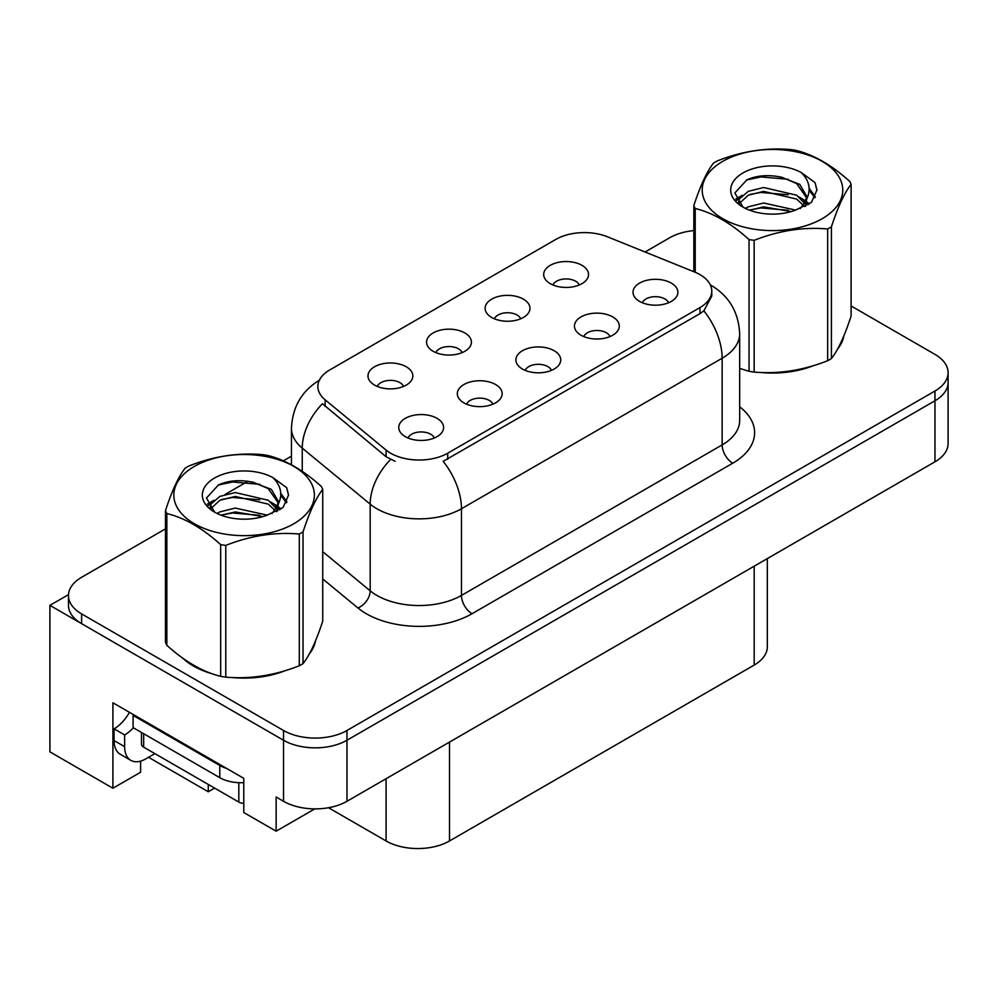 <?xml version="1.0" encoding="UTF-8"?>
<svg xmlns="http://www.w3.org/2000/svg" width="998" height="998" viewBox="0 0 998 998"><rect width="100%" height="100%" fill="white"/><g stroke="black" fill="none" stroke-linecap="round" stroke-linejoin="round"><path stroke-width="1.5" d="M551.445 370.383A13.461 7.772 0 0 0 547.827 366.59A13.461 7.772 0 0 0 534.566 364.619A13.461 7.772 0 0 0 525.185 370.383M554.164 350.722A22.43 12.949 0 0 0 525.435 349.275A22.43 12.949 0 0 0 517.999 365.368A22.43 12.949 0 0 0 522.453 369.035A22.43 12.949 0 0 0 558.618 365.368A22.43 12.949 0 0 0 554.164 350.722M462.111 352.618A13.461 7.772 0 0 0 458.494 348.838A13.461 7.772 0 0 0 445.245 346.867A13.461 7.772 0 0 0 435.852 352.618M464.843 332.958A22.43 12.949 0 0 0 436.101 331.523A22.43 12.949 0 0 0 428.678 347.616A22.43 12.949 0 0 0 433.12 351.271A22.43 12.949 0 0 0 469.285 347.616A22.43 12.949 0 0 0 464.843 332.958M492.875 404.19A13.461 7.772 0 0 0 489.257 400.41A13.461 7.772 0 0 0 476.009 398.439A13.461 7.772 0 0 0 466.615 404.19M495.607 384.542A22.43 12.949 0 0 0 466.864 383.095A22.43 12.949 0 0 0 459.442 399.188A22.43 12.949 0 0 0 463.883 402.855A22.43 12.949 0 0 0 500.048 399.188A22.43 12.949 0 0 0 495.607 384.542M434.305 438.01A13.461 7.772 0 0 0 430.687 434.217A13.461 7.772 0 0 0 417.438 432.246A13.461 7.772 0 0 0 408.057 438.01M437.037 418.349A22.43 12.949 0 0 0 408.294 416.902A22.43 12.949 0 0 0 400.872 432.995A22.43 12.949 0 0 0 405.325 436.662A22.43 12.949 0 0 0 441.49 432.995A22.43 12.949 0 0 0 437.037 418.349M610.003 336.563A13.461 7.772 0 0 0 606.397 332.783A13.461 7.772 0 0 0 593.136 330.812A13.461 7.772 0 0 0 583.755 336.563M612.735 316.915A22.43 12.949 0 0 0 584.005 315.468A22.43 12.949 0 0 0 576.57 331.561A22.43 12.949 0 0 0 581.023 335.228A22.43 12.949 0 0 0 617.188 331.561A22.43 12.949 0 0 0 612.735 316.915M668.573 302.756A13.461 7.772 0 0 0 664.967 298.963A13.461 7.772 0 0 0 651.706 296.992A13.461 7.772 0 0 0 642.325 302.756M671.305 283.095A22.43 12.949 0 0 0 642.562 281.648A22.43 12.949 0 0 0 635.14 297.741A22.43 12.949 0 0 0 639.593 301.408A22.43 12.949 0 0 0 675.758 297.741A22.43 12.949 0 0 0 671.305 283.095M579.239 284.991A13.461 7.772 0 0 0 575.634 281.211A13.461 7.772 0 0 0 562.373 279.24A13.461 7.772 0 0 0 552.992 284.991M581.971 265.331A22.43 12.949 0 0 0 553.241 263.896A22.43 12.949 0 0 0 545.806 279.989A22.43 12.949 0 0 0 550.26 283.644A22.43 12.949 0 0 0 586.425 279.989A22.43 12.949 0 0 0 581.971 265.331M520.669 318.799A13.461 7.772 0 0 0 517.064 315.019A13.461 7.772 0 0 0 503.803 313.048A13.461 7.772 0 0 0 494.422 318.799M523.401 299.151A22.43 12.949 0 0 0 494.671 297.703A22.43 12.949 0 0 0 487.236 313.796A22.43 12.949 0 0 0 491.69 317.464A22.43 12.949 0 0 0 527.855 313.796A22.43 12.949 0 0 0 523.401 299.151M403.541 386.426A13.461 7.772 0 0 0 399.924 382.646A13.461 7.772 0 0 0 386.675 380.675A13.461 7.772 0 0 0 377.294 386.426M406.273 366.777A22.43 12.949 0 0 0 377.531 365.33A22.43 12.949 0 0 0 370.108 381.423A22.43 12.949 0 0 0 374.562 385.091A22.43 12.949 0 0 0 410.727 381.423A22.43 12.949 0 0 0 406.273 366.777M699.96 274.612A40.369 23.303 0 0 0 694.558 272.005L607.508 236.813A40.369 23.303 0 0 0 555.811 239.42L329.677 369.984A40.369 23.303 0 0 0 317.851 386.463A40.369 23.303 0 0 0 325.148 399.836L386.101 450.086A40.369 23.303 0 0 0 447.715 453.204L699.96 307.571A40.369 23.303 0 0 0 711.774 291.092A40.369 23.303 0 0 0 699.96 274.612M68.513 594.621L49.9 605.362L283.532 740.254A44.848 25.898 0 0 0 346.967 740.254L934.964 400.772A44.848 25.898 0 0 0 948.1 382.471A44.848 25.898 0 0 1 934.964 400.772L346.967 740.254A44.848 25.898 0 0 1 283.532 740.254L81.611 623.675A44.848 25.898 0 0 1 68.475 605.362L68.475 595.606A44.848 25.898 0 0 0 81.611 613.907L283.532 730.486A44.848 25.898 0 0 0 346.967 730.486L934.964 391.016A44.848 25.898 0 0 0 948.1 372.703A44.848 25.898 0 0 0 934.964 354.39L851.107 305.974M49.9 605.362L49.9 751.856L112.911 788.233L112.911 702.779L243.786 778.34L243.786 812.522L276.134 831.197L276.134 797.015L283.532 801.294A44.848 25.898 0 0 0 346.967 801.294L934.964 461.812A44.848 25.898 0 0 0 948.1 443.499L948.1 372.703M314.807 808.879L276.134 831.197M767.325 558.593L767.325 646.754A44.848 25.898 180 0 1 754.189 665.067L449.512 840.965A44.848 25.898 180 0 1 386.076 840.965L328.492 807.719M140.606 761.125L140.606 772.24L112.911 788.233M214.607 788.108L208.27 791.776L208.27 784.44M148.54 757.282L208.27 791.776M182.696 658.119A71.769 41.429 0 0 0 193.363 665.978A71.769 41.429 0 0 0 212.499 673.875M711.774 291.092L711.774 296.032L703.864 310.815L699.96 313.659L443.174 461.326A52.333 30.214 60 0 1 461.463 508.743A59.805 34.531 180 0 1 376.882 508.743A59.805 34.531 180 0 1 370.183 504.14L302.257 448.139A59.805 34.531 180 0 1 291.453 428.329L291.453 464.769M395.171 461.326L386.101 456.747L322.429 403.728A52.333 34.992 129.5 0 0 302.257 448.139L302.257 471.355M739.668 368.474A71.769 41.429 0 0 0 740.878 368.823M760.214 372.441A71.769 41.429 0 0 0 813.37 365.667M837.609 349.026A71.769 41.429 0 0 0 843.859 335.864M231.835 677.505A71.769 41.429 0 0 0 285.004 670.718M309.23 654.077A71.769 41.429 0 0 0 315.493 640.916M693.847 230.588A44.848 25.898 0 0 0 669.608 237.811L645.057 251.995M291.453 456.148L283.32 460.839M247.941 481.261L225.161 494.409M165.481 528.878L81.611 577.293A44.848 25.898 0 0 0 68.475 595.606M154.877 753.627L145.783 758.879A29.903 17.265 -60 0 1 130.838 760.351A29.903 17.265 -60 0 1 124.638 746.666L124.638 734.952L114.071 728.839A29.903 17.265 120 0 0 129.441 712.322M133.345 727.767A29.903 17.265 -60 0 1 124.638 734.952M130.838 760.351L120.259 754.251A29.903 17.265 -60 0 1 114.071 740.566L114.071 728.839M226.558 768.398A29.903 17.265 180 0 1 219.785 765.466L133.096 715.416A29.903 17.265 0 0 0 133.994 714.955M219.785 765.466L219.785 777.667A29.903 17.265 0 0 0 243.786 782.644M133.096 715.416L133.096 727.617L219.785 777.667M841.389 341.541A71.02 41.005 180 0 1 840.615 343.162M806.247 367.688A71.02 41.005 180 0 1 770.044 372.603M313.01 646.592A71.02 41.005 180 0 1 312.249 648.213M277.868 672.739A71.02 41.005 180 0 1 241.666 677.654M203.667 670.382A71.02 41.005 180 0 1 193.886 665.666A71.02 41.005 180 0 1 187.449 661.4M141.479 732.457L141.479 744.096A7.473 4.316 0 0 0 143.675 747.153L238.821 802.08A7.473 4.316 0 0 0 243.786 803.34M722.789 161.339A70.272 40.569 -0 0 0 722.789 218.712A70.272 40.569 -0 0 0 822.165 218.712A70.272 40.569 -0 0 0 822.165 161.339A70.272 40.569 -0 0 0 722.789 161.339M739.668 368.399L749.036 371.293A80.738 46.607 -0 0 0 754.151 372.079C778.552 374.213 803.053 370.433 827.666 360.715A80.738 46.607 -0 0 0 829.563 359.654A80.738 46.607 -0 0 0 831.409 358.556C837.946 350.373 844.508 336.226 851.107 316.104L851.107 184.368A80.738 46.607 -0 0 0 849.735 181.424C831.746 165.132 813.807 154.765 795.917 150.349A80.738 46.607 -0 0 0 790.803 149.563C766.202 147.454 741.689 151.247 717.288 160.928A80.738 46.607 -0 0 0 715.391 161.988A80.738 46.607 -0 0 0 713.545 163.086C706.958 171.394 700.384 185.541 693.847 205.538A80.738 46.607 -0 0 0 695.219 208.482L695.219 272.279M749.036 371.293L749.036 239.557C731.047 223.265 713.108 212.911 695.219 208.482M749.036 239.557A80.738 46.607 -0 0 0 754.151 240.343L754.151 372.079M827.666 360.715L827.666 228.979C803.253 226.845 778.752 230.625 754.151 240.343M827.666 228.979A80.738 46.607 -0 0 0 829.563 227.906A80.738 46.607 -0 0 0 831.409 226.82L831.409 358.556M795.73 210.116L763.632 203.006L748.313 206.823L745.419 208.395M791.252 211.564L763.632 206.885L749.51 210.166M805.773 206.099L805.461 205.276M804.513 203.33L796.641 195.196L763.632 187.512L748.313 191.329L739.468 198.876L738.308 202.981M803.253 205.251L796.641 199.076L763.632 191.379L748.313 195.196L739.007 203.742M800.246 208.607L805.498 201.322L806.646 196.219L799.772 184.356L781.022 177.12C768.235 174.513 756.858 175.411 746.891 179.827L734.865 192.938L742.949 206.998M804.85 206.586L806.658 199.301M806.546 197.741L796.641 183.57L781.921 177.282M742.936 172.966A41.766 24.114 -0 0 0 742.936 207.073A41.766 24.114 -0 0 0 795.157 210.266L811.449 202.369L816.938 190.019L815.054 182.646L801.369 172.604A41.766 24.114 -0 0 0 742.936 172.966M801.369 172.604C810.064 181.449 811.449 191.017 805.498 201.322M693.847 271.718L693.847 205.538M851.107 184.368C844.558 192.552 837.996 206.698 831.409 226.82M788.183 210.266L760.975 207.933L750.134 209.904M808.068 204.765L806.159 203.23M805.012 202.394L803.066 201.122M788.183 194.76L760.975 192.439L750.134 194.41M739.668 198.502L736.487 200.461M814.867 197.754L809.129 190.219M788.295 179.291L760.975 176.933L746.404 180.052M816.925 190.406L815.054 182.646M809.316 203.954L806.509 201.559M805.66 200.935L798.974 196.918M742.312 195.246L735.763 199.051M815.341 196.831L809.129 188.273M194.41 466.39A70.272 40.569 -0 0 0 194.41 523.763A70.272 40.569 -0 0 0 293.786 523.763A70.272 40.569 -0 0 0 293.786 466.39A70.272 40.569 -0 0 0 194.41 466.39M187.013 467.052A80.738 46.607 -0 0 0 185.179 468.149C178.58 476.445 172.018 490.592 165.481 510.589A80.738 46.607 -0 0 0 166.841 513.533L166.841 645.282C184.742 661.524 202.681 671.879 220.658 676.345A80.738 46.607 -0 0 0 225.773 677.143C250.174 679.276 274.687 675.484 299.288 665.766A80.738 46.607 -0 0 0 301.184 664.705A80.738 46.607 -0 0 0 303.03 663.608C309.567 655.424 316.129 641.277 322.728 621.168L322.728 489.419A80.738 46.607 -0 0 0 321.356 486.475C303.38 470.183 285.44 459.829 267.539 455.4A80.738 46.607 -0 0 0 262.437 454.614C237.823 452.506 213.323 456.298 188.921 465.991A80.738 46.607 -0 0 0 187.013 467.052M220.658 676.345L220.658 544.609C202.681 528.316 184.742 517.962 166.841 513.533M220.658 544.609A80.738 46.607 -0 0 0 225.773 545.407L225.773 677.143M299.288 665.766L299.288 534.03C274.887 531.897 250.386 535.689 225.773 545.407M299.288 534.03A80.738 46.607 -0 0 0 301.184 532.969A80.738 46.607 -0 0 0 303.03 531.872L303.03 663.608M165.481 510.589L165.481 642.325A80.738 46.607 -0 0 0 166.841 645.282M267.352 515.168L235.254 508.069L219.934 511.874L217.04 513.446M262.873 516.615L235.254 511.937L221.144 515.217M277.407 511.151L277.095 510.327M276.134 508.381L268.275 500.248L235.254 492.563L219.934 496.38L211.089 503.928L209.929 508.032M274.874 510.315L268.275 504.127L235.254 496.443L219.934 500.248L210.628 508.793M271.868 513.658L277.12 506.398L278.28 501.27L271.406 489.407L252.644 482.171C239.869 479.564 228.492 480.462 218.525 484.878L206.486 498.002L214.57 512.049M276.471 511.637L278.28 504.352M278.18 502.805L268.275 488.621L253.542 482.333M214.57 478.017A41.766 24.114 -0 0 0 214.57 512.124A41.766 24.114 -0 0 0 266.778 515.33L283.07 507.421L288.559 495.07L286.688 487.698L272.99 477.655A41.766 24.114 -0 0 0 214.57 478.017M272.99 477.655C281.698 486.5 283.07 496.068 277.12 506.373M322.728 489.419C316.191 497.603 309.617 511.749 303.03 531.872M259.817 515.317L232.596 512.997L221.768 514.968M279.702 509.816L277.793 508.281M276.633 507.446L274.687 506.186M259.817 499.823L232.596 497.491L221.768 499.462M211.302 503.553L208.108 505.524M286.488 502.805L280.762 495.27M259.929 484.342L232.596 481.984L218.026 485.103M288.547 495.457L286.688 487.698M280.937 509.005L278.13 506.61M277.294 505.986L270.595 501.982M213.934 500.297L207.384 504.102M286.962 501.882L280.75 493.324M934.964 461.812L934.964 391.016M346.967 801.294L346.967 730.486M283.532 801.294L283.532 730.486M449.512 840.965L449.512 742.088M754.189 665.067L754.189 566.178M386.076 840.965L386.076 778.702M325.148 399.836L325.148 406.485M386.101 450.086L386.101 456.747M447.715 453.204L447.715 459.292M699.96 307.571L699.96 313.659M739.668 406.797A74.75 43.164 180 0 1 732.732 463.209L472.029 613.733A14.945 8.633 60 0 1 461.463 595.419L722.153 444.908A59.805 34.531 0 0 0 739.668 420.495L739.668 333.819A59.805 34.531 180 0 1 722.153 358.232A52.333 30.214 -120 0 0 703.864 310.815M472.029 613.733A74.75 43.164 180 0 1 366.316 613.733A74.75 43.164 180 0 1 357.933 607.969L322.728 578.94M390.567 459.517A52.333 34.992 129.5 0 0 370.183 504.14L370.183 590.804A59.805 34.531 0 0 0 376.882 595.419A59.805 34.531 0 0 0 461.463 595.419L461.463 508.743L722.153 358.232L722.153 444.908A14.945 8.633 60 0 0 732.732 463.209M81.611 613.907L81.611 623.675M322.728 551.682L370.183 590.804A14.945 10.005 -50.5 0 1 357.933 607.969M124.638 746.666L114.071 740.566M238.821 802.08L238.821 782.682M143.675 747.153L143.675 733.73M739.668 333.819C738.657 312.312 729.201 296.194 711.312 285.453L710.314 284.892M319.797 379.964C301.907 390.705 292.464 406.822 291.453 428.329M843.497 336.75L843.497 337.586M315.118 641.801L315.118 642.637"/></g></svg>
